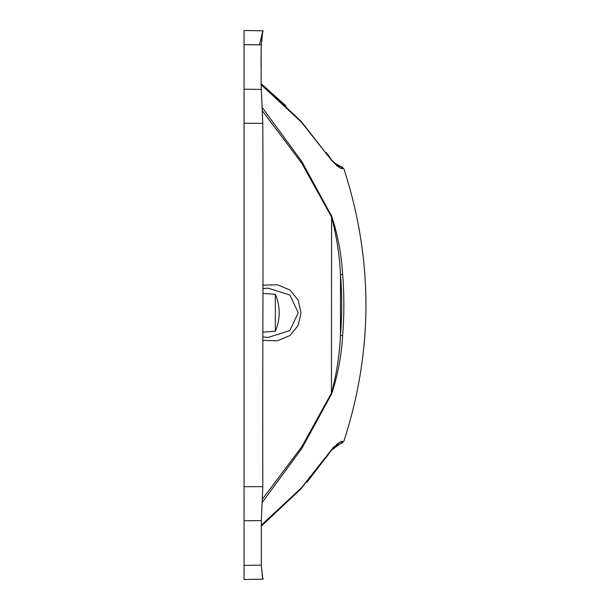 <?xml version="1.0" encoding="UTF-8"?>
<svg xmlns="http://www.w3.org/2000/svg" width="610" height="610" viewBox="0 0 610 610"><rect width="100%" height="100%" fill="white"/><g stroke="black" fill="none" stroke-linecap="round" stroke-linejoin="round"><path stroke-width="0.91" d="M244.038 565.363L244.038 579.5L262.78 579.172L261.324 565.15L244.038 565.363L244.038 30.5L262.78 30.828L261.324 44.85L262.102 34.61L263.116 30.835M259.502 44.827L262.811 30.828M261.034 66.925L261.126 50.15L261.126 84.111L262.78 123.334L244.038 123.334M261.126 50.15L261.324 44.85L244.038 44.637M262.78 123.334C263.489 246.364 262.452 362.683 262.811 486.666L261.354 520.589L244.038 520.803M262.597 578.577L262.811 579.172M261.324 565.15L261.354 520.589M262.849 285.16L277.542 284.779L290.009 290.078L298.183 300.097L301.004 312.808L298.168 325.511L289.979 335.515L277.504 340.807L262.811 340.403M262.841 288.637L268.148 288.133L289.918 295.057L298.214 312.785L289.918 330.513L268.148 337.444L262.811 336.933M262.376 110.822L301.79 163.282L331.451 216.87C336.514 235.521 339.526 254.766 340.487 274.607L340.487 335.386C339.526 355.226 336.514 374.471 331.451 393.13L331.573 217.206M262.445 499.094L301.813 446.68L331.451 393.13L331.726 393.74L301.889 448.373L262.308 502.343M330.734 214.079L331.726 216.26C337.833 235.033 341.47 254.408 342.637 274.393C344.269 294.798 344.269 315.202 342.637 335.607C341.47 355.577 337.833 374.959 331.726 393.74M261.133 84.698L301.424 122.145L331.726 160.522C337.833 166.766 341.47 169.405 342.637 168.436C344.269 168.871 344.269 168.871 342.637 168.436L340.487 166.385C342.111 166.82 342.111 166.82 340.487 166.385L333.411 162.26M338.901 167.003L336.56 165.577M294.889 115.328L297.459 117.959M326.258 152.454L329.316 156.869M330.529 158.699L331.459 160.11M331.688 160.453L331.451 159.82C336.514 164.997 339.526 167.186 340.487 166.385L341.066 166.606M340.479 335.5L340.426 336.316M262.231 107.566L301.858 161.581L331.726 216.26L331.451 216.87M334.593 446.65L340.487 443.615L342.637 441.564C344.269 441.129 344.269 441.129 342.637 441.564C341.47 440.595 337.833 443.234 331.726 449.478L301.431 487.847L261.149 525.286L297.459 492.041M326.258 457.546L330.467 451.4M261.133 526.316L301.004 488.831L334.036 446.596M336.56 444.423L338.901 442.997M285.991 105.904L261.118 83.677L301.294 121.481L331.726 160.522M328.073 154.749L331.009 159.134M331.024 159.157L332.008 160.621M306.944 482.258L333.403 447.748M340.487 443.615C342.111 443.18 342.111 443.18 340.487 443.615L331.451 450.18L331.726 449.478M342.637 274.393L340.487 274.607C342.111 294.874 342.111 315.134 340.487 335.386L342.637 335.607M333.822 225.235L335.027 230.816M337.879 248.224L338.138 250.237M340.441 273.867L340.479 274.447M275.354 294.302A46.726 46.726 0 0 1 275.354 331.268L275.354 294.302L262.834 293.433M261.324 89.411L244.038 89.197M262.811 486.666L244.038 486.666M340.487 274.607C342.111 294.874 342.111 315.134 340.487 335.386M263.055 30.835L262.14 34.244M263.116 579.164L262.102 575.39M341.699 166.713L343.857 168.764C358.497 213.622 365.863 259.036 365.962 305C365.863 350.963 358.497 396.378 343.857 441.236L341.699 443.287M331.024 450.843L332.008 449.379M275.354 331.268L262.811 332.145"/></g></svg>
